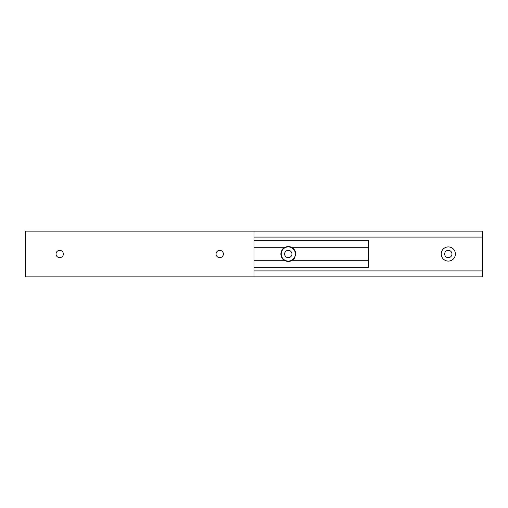 <?xml version="1.0" encoding="UTF-8"?>
<svg xmlns="http://www.w3.org/2000/svg" width="508" height="508" viewBox="0 0 508 508"><rect width="100%" height="100%" fill="white"/><g stroke="black" fill="none" stroke-linecap="round" stroke-linejoin="round"><path stroke-width="0.76" d="M448.31 246.913A7.087 7.087 0 0 1 455.397 254A7.087 7.087 0 0 1 448.31 261.087A7.087 7.087 0 0 1 441.223 254A7.087 7.087 0 0 1 448.31 246.913M448.31 250.342A3.658 3.658 0 0 1 451.968 254A3.658 3.658 0 0 1 448.31 257.658A3.658 3.658 0 0 1 444.652 254A3.658 3.658 0 0 1 448.31 250.342M288.29 261.087A7.087 7.087 0 0 0 295.377 254A7.087 7.087 0 0 0 288.29 246.913A7.087 7.087 0 0 0 281.203 254A7.087 7.087 0 0 0 288.29 261.087M288.29 257.658A3.658 3.658 0 0 0 291.948 254A3.658 3.658 0 0 0 288.29 250.342A3.658 3.658 0 0 0 284.632 254A3.658 3.658 0 0 0 288.29 257.658M254 276.86L482.6 276.86L482.6 231.14L25.4 231.14L25.4 276.86L254 276.86L254 231.14M254 270.916L482.6 270.916M254 237.084L482.6 237.084M295.605 255.308L295.719 254C294.818 257.899 293.662 259.994 292.252 260.286L292.386 260.198M292.957 259.785L293.567 259.226M294.202 258.502L294.786 257.6M254 240.284L368.3 240.284L368.3 260.286L292.252 260.286A7.429 7.429 0 0 1 284.328 260.286C282.918 259.988 281.762 257.893 280.861 254L280.93 255.022M281.292 256.502L281.781 257.588M281.8 257.62L283.013 259.226M283.07 259.29L284.328 260.286L254 260.286M293.51 248.71L292.252 247.714C293.662 248.012 294.818 250.107 295.719 254L295.65 252.978M295.288 251.498L294.799 250.412M294.78 250.381L293.567 248.774M280.975 252.692L280.861 254C281.762 250.101 282.918 248.006 284.328 247.714L284.194 247.802M283.623 248.215L283.013 248.774M282.378 249.498L281.794 250.4M368.3 247.714L292.252 247.714A7.429 7.429 0 0 0 284.328 247.714L254 247.714M368.3 260.286L368.3 267.716L254 267.716M59.69 250.342A3.658 3.658 0 0 0 56.032 254A3.658 3.658 0 0 0 59.69 257.658A3.658 3.658 0 0 0 63.348 254A3.658 3.658 0 0 0 59.69 250.342M219.71 257.658A3.658 3.658 0 0 1 216.052 254A3.658 3.658 0 0 1 219.71 250.342A3.658 3.658 0 0 1 223.368 254A3.658 3.658 0 0 1 219.71 257.658"/></g></svg>
